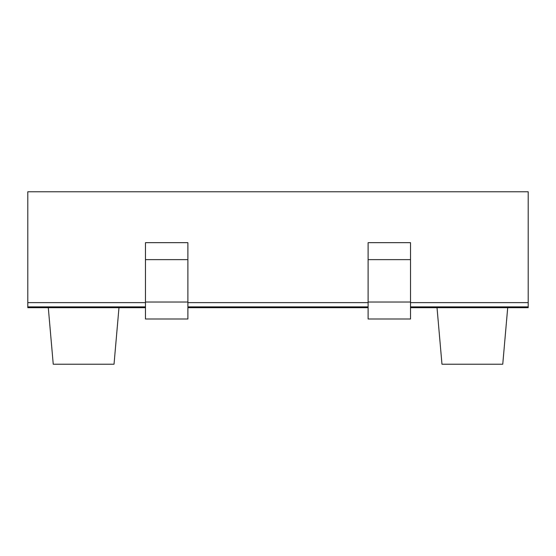 <?xml version="1.0" encoding="UTF-8"?>
<svg xmlns="http://www.w3.org/2000/svg" width="556" height="556" viewBox="0 0 556 556"><rect width="100%" height="100%" fill="white"/><g stroke="black" fill="none" stroke-linecap="round" stroke-linejoin="round"><path stroke-width="0.83" d="M145.477 318.991L187.886 318.991L187.886 242.659L145.477 242.659L145.477 318.991M410.523 302.631L528.2 302.631L528.2 191.771L27.8 191.771L27.8 302.631L145.477 302.631M368.114 302.033L368.114 242.659L410.523 242.659L410.523 318.991L368.114 318.991L368.114 302.033L410.523 302.033M27.8 306.808L27.8 302.631M528.2 302.631L528.2 307.683L410.523 307.683M145.477 307.683L27.8 307.683L27.8 306.87L145.477 306.87M187.886 307.683L368.114 307.683M437.023 307.683L441.971 364.229L502.756 364.229L507.704 307.683M118.977 307.683L114.029 364.229L53.244 364.229L48.296 307.683M145.477 302.033L187.886 302.033M145.477 259.624L187.886 259.624M187.886 302.631L368.114 302.631M368.114 259.624L410.523 259.624M187.886 306.87L368.114 306.87M410.523 306.87L528.2 306.87"/></g></svg>
